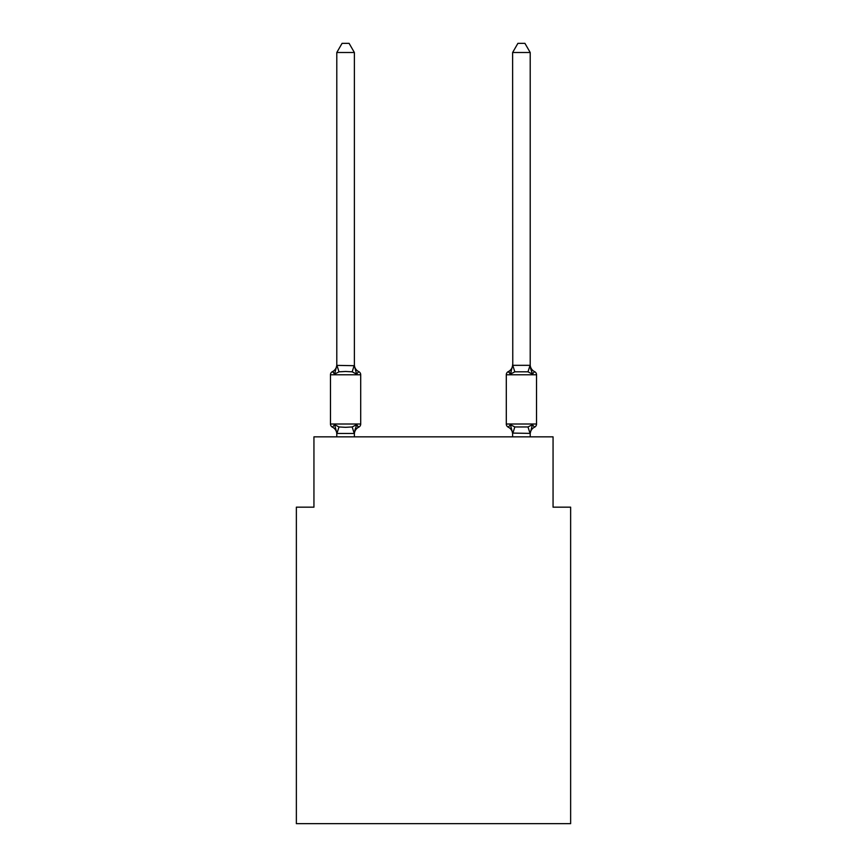 <?xml version="1.0" encoding="UTF-8"?>
<svg xmlns="http://www.w3.org/2000/svg" width="867" height="867" viewBox="0 0 867 867"><rect width="100%" height="100%" fill="white"/><g stroke="black" fill="none" stroke-linecap="round" stroke-linejoin="round"><path stroke-width="1.3" d="M570.638 823.65L570.638 507.173L553.059 507.173L553.059 436.838L313.941 436.838L313.941 507.173L296.362 507.173L296.362 823.65L570.638 823.65M358.732 427.171L356.575 424.689L358.732 427.171L356.575 424.689L358.732 427.171L356.575 424.689L358.732 427.171L356.575 424.689L358.732 427.171L356.575 424.689L358.732 427.171L356.575 424.689L358.732 427.171L356.575 424.689L358.732 427.171L356.575 424.689L358.732 427.171L356.575 424.689L358.732 427.171L356.575 424.689L358.732 427.171L356.575 424.689L358.732 427.171L356.575 424.689L358.732 427.171L356.575 424.689L358.732 427.171L356.575 424.689L358.732 427.171L356.575 424.689L358.732 427.171L356.575 424.689L354.235 433.446L336.938 433.446L334.597 424.689L332.451 427.171A3.511 3.511 0 0 1 330.468 424.006A3.511 3.511 0 0 0 332.451 427.171L334.597 424.689L332.451 427.171A3.511 3.511 0 0 1 330.468 424.006A3.511 3.511 0 0 0 332.451 427.171L334.597 424.689L332.451 427.171A3.511 3.511 0 0 1 330.468 424.006A3.511 3.511 0 0 0 332.451 427.171L334.597 424.689L332.451 427.171A3.511 3.511 0 0 1 330.468 424.006A3.511 3.511 0 0 0 332.451 427.171L334.597 424.689L332.451 427.171A3.511 3.511 0 0 1 330.468 424.006A3.511 3.511 0 0 0 332.451 427.171L334.597 424.689L332.451 427.171A3.511 3.511 0 0 1 330.468 424.006A3.511 3.511 0 0 0 332.451 427.171L334.597 424.689L332.451 427.171A3.511 3.511 0 0 1 330.468 424.006A3.511 3.511 0 0 0 332.451 427.171L334.597 424.689L332.451 427.171A3.511 3.511 0 0 1 330.468 424.006A3.511 3.511 0 0 0 332.451 427.171L334.597 424.689L332.451 427.171A3.511 3.511 0 0 1 330.468 424.006A3.511 3.511 0 0 0 332.451 427.171L334.597 424.689L332.451 427.171A3.511 3.511 0 0 1 330.468 424.006A3.511 3.511 0 0 0 332.451 427.171L334.597 424.689L332.451 427.171A3.511 3.511 0 0 1 330.468 424.006A3.511 3.511 0 0 0 332.451 427.171L334.597 424.689L332.451 427.171A3.511 3.511 0 0 1 330.468 424.006A3.511 3.511 0 0 0 332.451 427.171L334.597 424.689L332.451 427.171A3.511 3.511 0 0 1 330.468 424.006A3.511 3.511 0 0 0 332.451 427.171L334.597 424.689L332.451 427.171A3.511 3.511 0 0 1 330.468 424.006A3.511 3.511 0 0 0 332.451 427.171L334.597 424.689L332.451 427.171A3.511 3.511 0 0 1 330.468 424.006A3.511 3.511 0 0 0 332.451 427.171L334.597 424.689L332.451 427.171A3.511 3.511 0 0 1 330.468 424.006A3.511 3.511 0 0 0 332.451 427.171L334.597 424.689L332.451 427.171A3.511 3.511 0 0 1 330.468 424.006A3.511 3.511 0 0 0 332.451 427.171L334.597 424.689L332.451 427.171A3.511 3.511 0 0 1 330.468 424.006A3.511 3.511 0 0 0 332.451 427.171L334.597 424.689L332.451 427.171A3.511 3.511 0 0 1 330.468 424.006A3.511 3.511 0 0 0 332.451 427.171L334.597 424.689L332.451 427.171A3.511 3.511 0 0 1 330.468 424.006A3.511 3.511 0 0 0 332.451 427.171L334.597 424.689L332.451 427.171A3.511 3.511 0 0 1 330.468 424.006A3.511 3.511 0 0 0 332.451 427.171L334.597 424.689L332.451 427.171A3.511 3.511 0 0 1 330.468 424.006A3.511 3.511 0 0 0 332.451 427.171L334.597 424.689L332.451 427.171A3.511 3.511 0 0 1 330.468 424.006A3.511 3.511 0 0 0 332.451 427.171L334.597 424.689L332.451 427.171A3.511 3.511 0 0 1 330.468 424.006A3.511 3.511 0 0 0 332.451 427.171L334.597 424.689L332.451 427.171A3.511 3.511 0 0 1 330.468 424.006A3.511 3.511 0 0 0 332.451 427.171L334.597 424.689L332.451 427.171A3.511 3.511 0 0 1 330.468 424.006A3.511 3.511 0 0 0 332.451 427.171L334.597 424.689L332.451 427.171A3.511 3.511 0 0 1 330.468 424.006A3.511 3.511 0 0 0 332.451 427.171L334.597 424.689L332.451 427.171A3.511 3.511 0 0 1 330.468 424.006A3.511 3.511 0 0 0 332.451 427.171L334.597 424.689L332.451 427.171A3.511 3.511 0 0 1 330.468 424.006A3.511 3.511 0 0 0 332.451 427.171L334.597 424.689L332.451 427.171A3.511 3.511 0 0 1 330.468 424.006A3.511 3.511 0 0 0 332.451 427.171L334.597 424.689L332.451 427.171A3.511 3.511 0 0 1 330.468 424.006A3.511 3.511 0 0 0 332.451 427.171L334.597 424.689L332.451 427.171A3.511 3.511 0 0 1 330.468 424.006A3.511 3.511 0 0 0 332.451 427.171L334.597 424.689L332.451 427.171A3.511 3.511 0 0 1 330.468 424.006A3.511 3.511 0 0 0 332.451 427.171L334.597 424.689L338.997 426.954L345.586 427.312L352.186 426.954L356.575 424.689L358.732 427.171A3.511 3.511 0 0 0 360.705 424.006A3.511 3.511 0 0 1 358.732 427.171L357.735 426.683L358.732 427.171A3.511 3.511 0 0 0 360.705 424.006A3.511 3.511 0 0 1 358.732 427.171A3.511 3.511 0 0 0 360.705 424.006A3.511 3.511 0 0 1 358.732 427.171L357.735 426.683L358.732 427.171A3.511 3.511 0 0 0 360.705 424.006A3.511 3.511 0 0 1 358.732 427.171A3.511 3.511 0 0 0 360.705 424.006A3.511 3.511 0 0 1 358.732 427.171L357.735 426.683L358.732 427.171A3.511 3.511 0 0 0 360.705 424.006A3.511 3.511 0 0 1 358.732 427.171A3.511 3.511 0 0 0 360.705 424.006A3.511 3.511 0 0 1 358.732 427.171L357.735 426.683L358.732 427.171A3.511 3.511 0 0 0 360.705 424.006A3.511 3.511 0 0 1 358.732 427.171A3.511 3.511 0 0 0 360.705 424.006A3.511 3.511 0 0 1 358.732 427.171L357.735 426.683L358.732 427.171A3.511 3.511 0 0 0 360.705 424.006A3.511 3.511 0 0 1 358.732 427.171A3.511 3.511 0 0 0 360.705 424.006A3.511 3.511 0 0 1 358.732 427.171L357.735 426.683L358.732 427.171A3.511 3.511 0 0 0 360.705 424.006A3.511 3.511 0 0 1 358.732 427.171A3.511 3.511 0 0 0 360.705 424.006A3.511 3.511 0 0 1 358.732 427.171L357.735 426.683L358.732 427.171A3.511 3.511 0 0 0 360.705 424.006A3.511 3.511 0 0 1 358.732 427.171A3.511 3.511 0 0 0 360.705 424.006A3.511 3.511 0 0 1 358.732 427.171L357.735 426.683L358.732 427.171A3.511 3.511 0 0 0 360.705 424.006A3.511 3.511 0 0 1 358.732 427.171A3.511 3.511 0 0 0 360.705 424.006A3.511 3.511 0 0 1 358.732 427.171L357.735 426.683L358.732 427.171A3.511 3.511 0 0 0 360.705 424.006A3.511 3.511 0 0 1 358.732 427.171A3.511 3.511 0 0 0 360.705 424.006A3.511 3.511 0 0 1 358.732 427.171L357.735 426.683L358.732 427.171A3.511 3.511 0 0 0 360.705 424.006A3.511 3.511 0 0 1 358.732 427.171A3.511 3.511 0 0 0 360.705 424.006A3.511 3.511 0 0 1 358.732 427.171L357.735 426.683L358.732 427.171A3.511 3.511 0 0 0 360.705 424.006A3.511 3.511 0 0 1 358.732 427.171A3.511 3.511 0 0 0 360.705 424.006A3.511 3.511 0 0 1 358.732 427.171L357.735 426.683L358.732 427.171A3.511 3.511 0 0 0 360.705 424.006A3.511 3.511 0 0 1 358.732 427.171A3.511 3.511 0 0 0 360.705 424.006A3.511 3.511 0 0 1 358.732 427.171L357.735 426.683L358.732 427.171A3.511 3.511 0 0 0 360.705 424.006A3.511 3.511 0 0 1 358.732 427.171A3.511 3.511 0 0 0 360.705 424.006A3.511 3.511 0 0 1 358.732 427.171L357.735 426.683L358.732 427.171A3.511 3.511 0 0 0 360.705 424.006A3.511 3.511 0 0 1 358.732 427.171A3.511 3.511 0 0 0 360.705 424.006A3.511 3.511 0 0 1 358.732 427.171L357.735 426.683L358.732 427.171A3.511 3.511 0 0 0 360.705 424.006A3.511 3.511 0 0 1 358.732 427.171A3.511 3.511 0 0 0 360.705 424.006A3.511 3.511 0 0 1 358.732 427.171L357.735 426.683L358.732 427.171A3.511 3.511 0 0 0 360.705 424.006A3.511 3.511 0 0 1 358.732 427.171A3.511 3.511 0 0 0 360.705 424.006A3.511 3.511 0 0 1 358.732 427.171L356.575 424.689L358.732 427.171A7.738 7.738 0 0 0 354.375 434.129M354.375 52.497L336.797 52.497L342.075 43.35L349.098 43.35L354.375 52.497L354.375 365.701L356.575 374.089L358.732 371.618L356.575 374.089L352.186 371.824L345.586 371.477L338.997 371.824L334.597 374.089L332.451 371.618A3.511 3.511 0 0 0 330.468 374.772A3.511 3.511 0 0 1 332.451 371.618L333.448 372.095L332.451 371.618A3.511 3.511 0 0 0 330.468 374.772L330.468 424.006L360.705 424.006L360.705 374.772A3.511 3.511 0 0 0 358.732 371.618A3.511 3.511 0 0 1 360.705 374.772A3.511 3.511 0 0 0 358.732 371.618A3.511 3.511 0 0 1 360.705 374.772A3.511 3.511 0 0 0 358.732 371.618L356.575 374.089L358.732 371.618A3.511 3.511 0 0 1 360.705 374.772A3.511 3.511 0 0 0 358.732 371.618L356.575 374.089L358.732 371.618A3.511 3.511 0 0 1 360.705 374.772A3.511 3.511 0 0 0 358.732 371.618L356.575 374.089L358.732 371.618A3.511 3.511 0 0 1 360.705 374.772A3.511 3.511 0 0 0 358.732 371.618L356.575 374.089L358.732 371.618A3.511 3.511 0 0 1 360.705 374.772A3.511 3.511 0 0 0 358.732 371.618L356.575 374.089L358.732 371.618A3.511 3.511 0 0 1 360.705 374.772A3.511 3.511 0 0 0 358.732 371.618L356.575 374.089L358.732 371.618A3.511 3.511 0 0 1 360.705 374.772A3.511 3.511 0 0 0 358.732 371.618L356.575 374.089L358.732 371.618A3.511 3.511 0 0 1 360.705 374.772A3.511 3.511 0 0 0 358.732 371.618L356.575 374.089L358.732 371.618A3.511 3.511 0 0 1 360.705 374.772A3.511 3.511 0 0 0 358.732 371.618L356.575 374.089L358.732 371.618A3.511 3.511 0 0 1 360.705 374.772A3.511 3.511 0 0 0 358.732 371.618L356.575 374.089L358.732 371.618A3.511 3.511 0 0 1 360.705 374.772A3.511 3.511 0 0 0 358.732 371.618L356.575 374.089L358.732 371.618A3.511 3.511 0 0 1 360.705 374.772A3.511 3.511 0 0 0 358.732 371.618L356.575 374.089L358.732 371.618A3.511 3.511 0 0 1 360.705 374.772A3.511 3.511 0 0 0 358.732 371.618L356.575 374.089L358.732 371.618A3.511 3.511 0 0 1 360.705 374.772A3.511 3.511 0 0 0 358.732 371.618L356.575 374.089L358.732 371.618A3.511 3.511 0 0 1 360.705 374.772A3.511 3.511 0 0 0 358.732 371.618L356.575 374.089L358.732 371.618A3.511 3.511 0 0 1 360.705 374.772A3.511 3.511 0 0 0 358.732 371.618L356.575 374.089L358.732 371.618A3.511 3.511 0 0 1 360.705 374.772A3.511 3.511 0 0 0 358.732 371.618L356.575 374.089L358.732 371.618A3.511 3.511 0 0 1 360.705 374.772A3.511 3.511 0 0 0 358.732 371.618L356.575 374.089L358.732 371.618A3.511 3.511 0 0 1 360.705 374.772A3.511 3.511 0 0 0 358.732 371.618L356.575 374.089L358.732 371.618A3.511 3.511 0 0 1 360.705 374.772A3.511 3.511 0 0 0 358.732 371.618L356.575 374.089L358.732 371.618A3.511 3.511 0 0 1 360.705 374.772A3.511 3.511 0 0 0 358.732 371.618L356.575 374.089L358.732 371.618A3.511 3.511 0 0 1 360.705 374.772A3.511 3.511 0 0 0 358.732 371.618L356.575 374.089L358.732 371.618A3.511 3.511 0 0 1 360.705 374.772A3.511 3.511 0 0 0 358.732 371.618L356.575 374.089L358.732 371.618A3.511 3.511 0 0 1 360.705 374.772A3.511 3.511 0 0 0 358.732 371.618L356.575 374.089L358.732 371.618A3.511 3.511 0 0 1 360.705 374.772A3.511 3.511 0 0 0 358.732 371.618L356.575 374.089L358.732 371.618A3.511 3.511 0 0 1 360.705 374.772A3.511 3.511 0 0 0 358.732 371.618L356.575 374.089L358.732 371.618A3.511 3.511 0 0 1 360.705 374.772A3.511 3.511 0 0 0 358.732 371.618L356.575 374.089L358.732 371.618A3.511 3.511 0 0 1 360.705 374.772A3.511 3.511 0 0 0 358.732 371.618L356.575 374.089L358.732 371.618A3.511 3.511 0 0 1 360.705 374.772A3.511 3.511 0 0 0 358.732 371.618L356.575 374.089L358.732 371.618A3.511 3.511 0 0 1 360.705 374.772A3.511 3.511 0 0 0 358.732 371.618L356.575 374.089L358.732 371.618A3.511 3.511 0 0 1 360.705 374.772A3.511 3.511 0 0 0 358.732 371.618L356.575 374.089L358.732 371.618A3.511 3.511 0 0 1 360.705 374.772L330.468 374.772A3.511 3.511 0 0 1 332.451 371.618L333.448 372.095L332.451 371.618A3.511 3.511 0 0 0 330.468 374.772A3.511 3.511 0 0 1 332.451 371.618L333.448 372.095L332.451 371.618A3.511 3.511 0 0 0 330.468 374.772A3.511 3.511 0 0 1 332.451 371.618L333.448 372.095L332.451 371.618A3.511 3.511 0 0 0 330.468 374.772A3.511 3.511 0 0 1 332.451 371.618L333.448 372.095L332.451 371.618A3.511 3.511 0 0 0 330.468 374.772A3.511 3.511 0 0 1 332.451 371.618L333.448 372.095L332.451 371.618A3.511 3.511 0 0 0 330.468 374.772A3.511 3.511 0 0 1 332.451 371.618L333.448 372.095L332.451 371.618A3.511 3.511 0 0 0 330.468 374.772A3.511 3.511 0 0 1 332.451 371.618L333.448 372.095L332.451 371.618A3.511 3.511 0 0 0 330.468 374.772A3.511 3.511 0 0 1 332.451 371.618L333.448 372.095L332.451 371.618A3.511 3.511 0 0 0 330.468 374.772A3.511 3.511 0 0 1 332.451 371.618L333.448 372.095L332.451 371.618A3.511 3.511 0 0 0 330.468 374.772A3.511 3.511 0 0 1 332.451 371.618L333.448 372.095L332.451 371.618A3.511 3.511 0 0 0 330.468 374.772A3.511 3.511 0 0 1 332.451 371.618L333.448 372.095L332.451 371.618A3.511 3.511 0 0 0 330.468 374.772A3.511 3.511 0 0 1 332.451 371.618L333.448 372.095L332.451 371.618A3.511 3.511 0 0 0 330.468 374.772A3.511 3.511 0 0 1 332.451 371.618L333.448 372.095L332.451 371.618A3.511 3.511 0 0 0 330.468 374.772A3.511 3.511 0 0 1 332.451 371.618L333.448 372.095L332.451 371.618A3.511 3.511 0 0 0 330.468 374.772A3.511 3.511 0 0 1 332.451 371.618L333.448 372.095L332.451 371.618A3.511 3.511 0 0 0 330.468 374.772A3.511 3.511 0 0 1 332.451 371.618L334.597 374.089L332.451 371.618A7.738 7.738 0 0 0 336.797 364.66M336.797 52.497L336.797 365.375L354.375 365.701L354.375 364.66L354.375 365.375M354.375 433.088L355.21 428.948M530.203 434.129L530.203 434.129A7.738 7.738 0 0 1 534.549 427.171L532.403 424.689L534.549 427.171A3.511 3.511 0 0 0 536.532 424.006A3.511 3.511 0 0 1 534.549 427.171L532.403 424.689L534.549 427.171A3.511 3.511 0 0 0 536.532 424.006A3.511 3.511 0 0 1 534.549 427.171L532.403 424.689L534.549 427.171A3.511 3.511 0 0 0 536.532 424.006A3.511 3.511 0 0 1 534.549 427.171L532.403 424.689L534.549 427.171A3.511 3.511 0 0 0 536.532 424.006A3.511 3.511 0 0 1 534.549 427.171L532.403 424.689L534.549 427.171A3.511 3.511 0 0 0 536.532 424.006A3.511 3.511 0 0 1 534.549 427.171L532.403 424.689L534.549 427.171A3.511 3.511 0 0 0 536.532 424.006A3.511 3.511 0 0 1 534.549 427.171L532.403 424.689L534.549 427.171A3.511 3.511 0 0 0 536.532 424.006A3.511 3.511 0 0 1 534.549 427.171L532.403 424.689L534.549 427.171A3.511 3.511 0 0 0 536.532 424.006A3.511 3.511 0 0 1 534.549 427.171L532.403 424.689L534.549 427.171A3.511 3.511 0 0 0 536.532 424.006A3.511 3.511 0 0 1 534.549 427.171L532.403 424.689L534.549 427.171A3.511 3.511 0 0 0 536.532 424.006A3.511 3.511 0 0 1 534.549 427.171L532.403 424.689L534.549 427.171A3.511 3.511 0 0 0 536.532 424.006A3.511 3.511 0 0 1 534.549 427.171L532.403 424.689L534.549 427.171A3.511 3.511 0 0 0 536.532 424.006A3.511 3.511 0 0 1 534.549 427.171L532.403 424.689L534.549 427.171A3.511 3.511 0 0 0 536.532 424.006A3.511 3.511 0 0 1 534.549 427.171L532.403 424.689L534.549 427.171A3.511 3.511 0 0 0 536.532 424.006A3.511 3.511 0 0 1 534.549 427.171L532.403 424.689L534.549 427.171A3.511 3.511 0 0 0 536.532 424.006A3.511 3.511 0 0 1 534.549 427.171L532.403 424.689L534.549 427.171A3.511 3.511 0 0 0 536.532 424.006A3.511 3.511 0 0 1 534.549 427.171L532.403 424.689L534.549 427.171A3.511 3.511 0 0 0 536.532 424.006L536.532 374.772L506.295 374.772A3.511 3.511 0 0 1 508.268 371.618A3.511 3.511 0 0 0 506.295 374.772A3.511 3.511 0 0 1 508.268 371.618L509.265 372.095L508.268 371.618A3.511 3.511 0 0 0 506.295 374.772A3.511 3.511 0 0 1 508.268 371.618A3.511 3.511 0 0 0 506.295 374.772A3.511 3.511 0 0 1 508.268 371.618L509.265 372.095L508.268 371.618A3.511 3.511 0 0 0 506.295 374.772A3.511 3.511 0 0 1 508.268 371.618A3.511 3.511 0 0 0 506.295 374.772A3.511 3.511 0 0 1 508.268 371.618L509.265 372.095L508.268 371.618A3.511 3.511 0 0 0 506.295 374.772A3.511 3.511 0 0 1 508.268 371.618A3.511 3.511 0 0 0 506.295 374.772A3.511 3.511 0 0 1 508.268 371.618L509.265 372.095L508.268 371.618A3.511 3.511 0 0 0 506.295 374.772A3.511 3.511 0 0 1 508.268 371.618A3.511 3.511 0 0 0 506.295 374.772A3.511 3.511 0 0 1 508.268 371.618L509.265 372.095L508.268 371.618A3.511 3.511 0 0 0 506.295 374.772A3.511 3.511 0 0 1 508.268 371.618A3.511 3.511 0 0 0 506.295 374.772A3.511 3.511 0 0 1 508.268 371.618L509.265 372.095L508.268 371.618A3.511 3.511 0 0 0 506.295 374.772A3.511 3.511 0 0 1 508.268 371.618A3.511 3.511 0 0 0 506.295 374.772A3.511 3.511 0 0 1 508.268 371.618L509.265 372.095L508.268 371.618A3.511 3.511 0 0 0 506.295 374.772A3.511 3.511 0 0 1 508.268 371.618A3.511 3.511 0 0 0 506.295 374.772A3.511 3.511 0 0 1 508.268 371.618L509.265 372.095L508.268 371.618A3.511 3.511 0 0 0 506.295 374.772A3.511 3.511 0 0 1 508.268 371.618A3.511 3.511 0 0 0 506.295 374.772A3.511 3.511 0 0 1 508.268 371.618L509.265 372.095L508.268 371.618A3.511 3.511 0 0 0 506.295 374.772A3.511 3.511 0 0 1 508.268 371.618A3.511 3.511 0 0 0 506.295 374.772A3.511 3.511 0 0 1 508.268 371.618L509.265 372.095L508.268 371.618A3.511 3.511 0 0 0 506.295 374.772A3.511 3.511 0 0 1 508.268 371.618A3.511 3.511 0 0 0 506.295 374.772A3.511 3.511 0 0 1 508.268 371.618L509.265 372.095L508.268 371.618A3.511 3.511 0 0 0 506.295 374.772A3.511 3.511 0 0 1 508.268 371.618A3.511 3.511 0 0 0 506.295 374.772A3.511 3.511 0 0 1 508.268 371.618L509.265 372.095L508.268 371.618A3.511 3.511 0 0 0 506.295 374.772A3.511 3.511 0 0 1 508.268 371.618A3.511 3.511 0 0 0 506.295 374.772A3.511 3.511 0 0 1 508.268 371.618L509.265 372.095L508.268 371.618A3.511 3.511 0 0 0 506.295 374.772A3.511 3.511 0 0 1 508.268 371.618A3.511 3.511 0 0 0 506.295 374.772A3.511 3.511 0 0 1 508.268 371.618L509.265 372.095L508.268 371.618A3.511 3.511 0 0 0 506.295 374.772A3.511 3.511 0 0 1 508.268 371.618A3.511 3.511 0 0 0 506.295 374.772A3.511 3.511 0 0 1 508.268 371.618L509.265 372.095L508.268 371.618A3.511 3.511 0 0 0 506.295 374.772A3.511 3.511 0 0 1 508.268 371.618A3.511 3.511 0 0 0 506.295 374.772A3.511 3.511 0 0 1 508.268 371.618L509.265 372.095L508.268 371.618A3.511 3.511 0 0 0 506.295 374.772L506.295 424.006A3.511 3.511 0 0 0 508.268 427.171A3.511 3.511 0 0 1 506.295 424.006A3.511 3.511 0 0 0 508.268 427.171L510.425 424.689L508.268 427.171A7.738 7.738 0 0 1 512.625 434.129L512.625 433.088L512.625 434.129A7.738 7.738 0 0 0 508.268 427.171A3.511 3.511 0 0 1 506.295 424.006A3.511 3.511 0 0 0 508.268 427.171L510.425 424.689L508.268 427.171A3.511 3.511 0 0 1 506.295 424.006A3.511 3.511 0 0 0 508.268 427.171L510.425 424.689L508.268 427.171A7.738 7.738 0 0 1 512.625 434.129A7.738 7.738 0 0 0 508.268 427.171A3.511 3.511 0 0 1 506.295 424.006A3.511 3.511 0 0 0 508.268 427.171L510.425 424.689L508.268 427.171A3.511 3.511 0 0 1 506.295 424.006A3.511 3.511 0 0 0 508.268 427.171L510.425 424.689L508.268 427.171A7.738 7.738 0 0 1 512.625 434.129A7.738 7.738 0 0 0 508.268 427.171A3.511 3.511 0 0 1 506.295 424.006A3.511 3.511 0 0 0 508.268 427.171L510.425 424.689L508.268 427.171A3.511 3.511 0 0 1 506.295 424.006A3.511 3.511 0 0 0 508.268 427.171L510.425 424.689L508.268 427.171A7.738 7.738 0 0 1 512.625 434.129A7.738 7.738 0 0 0 508.268 427.171A3.511 3.511 0 0 1 506.295 424.006A3.511 3.511 0 0 0 508.268 427.171L510.425 424.689L508.268 427.171A3.511 3.511 0 0 1 506.295 424.006A3.511 3.511 0 0 0 508.268 427.171L510.425 424.689L508.268 427.171A7.738 7.738 0 0 1 512.625 434.129A7.738 7.738 0 0 0 508.268 427.171A3.511 3.511 0 0 1 506.295 424.006A3.511 3.511 0 0 0 508.268 427.171L510.425 424.689L508.268 427.171A3.511 3.511 0 0 1 506.295 424.006A3.511 3.511 0 0 0 508.268 427.171L510.425 424.689L508.268 427.171A7.738 7.738 0 0 1 512.625 434.129A7.738 7.738 0 0 0 508.268 427.171A3.511 3.511 0 0 1 506.295 424.006A3.511 3.511 0 0 0 508.268 427.171L510.425 424.689L508.268 427.171A3.511 3.511 0 0 1 506.295 424.006A3.511 3.511 0 0 0 508.268 427.171L510.425 424.689L508.268 427.171A7.738 7.738 0 0 1 512.625 434.129A7.738 7.738 0 0 0 508.268 427.171A3.511 3.511 0 0 1 506.295 424.006A3.511 3.511 0 0 0 508.268 427.171L510.425 424.689L508.268 427.171A3.511 3.511 0 0 1 506.295 424.006A3.511 3.511 0 0 0 508.268 427.171L510.425 424.689L508.268 427.171A7.738 7.738 0 0 1 512.625 434.129A7.738 7.738 0 0 0 508.268 427.171A3.511 3.511 0 0 1 506.295 424.006A3.511 3.511 0 0 0 508.268 427.171L510.425 424.689L508.268 427.171A3.511 3.511 0 0 1 506.295 424.006A3.511 3.511 0 0 0 508.268 427.171L510.425 424.689L508.268 427.171A7.738 7.738 0 0 1 512.625 434.129A7.738 7.738 0 0 0 508.268 427.171A3.511 3.511 0 0 1 506.295 424.006A3.511 3.511 0 0 0 508.268 427.171L510.425 424.689L508.268 427.171A3.511 3.511 0 0 1 506.295 424.006A3.511 3.511 0 0 0 508.268 427.171L510.425 424.689L508.268 427.171A7.738 7.738 0 0 1 512.625 434.129A7.738 7.738 0 0 0 508.268 427.171A3.511 3.511 0 0 1 506.295 424.006A3.511 3.511 0 0 0 508.268 427.171L510.425 424.689L508.268 427.171A3.511 3.511 0 0 1 506.295 424.006A3.511 3.511 0 0 0 508.268 427.171L510.425 424.689L508.268 427.171A7.738 7.738 0 0 1 512.625 434.129A7.738 7.738 0 0 0 508.268 427.171A3.511 3.511 0 0 1 506.295 424.006A3.511 3.511 0 0 0 508.268 427.171L510.425 424.689L508.268 427.171A3.511 3.511 0 0 1 506.295 424.006A3.511 3.511 0 0 0 508.268 427.171L510.425 424.689L508.268 427.171A7.738 7.738 0 0 1 512.625 434.129A7.738 7.738 0 0 0 508.268 427.171A3.511 3.511 0 0 1 506.295 424.006A3.511 3.511 0 0 0 508.268 427.171L510.425 424.689L508.268 427.171A3.511 3.511 0 0 1 506.295 424.006A3.511 3.511 0 0 0 508.268 427.171L510.425 424.689L508.268 427.171A7.738 7.738 0 0 1 512.625 434.129A7.738 7.738 0 0 0 508.268 427.171A3.511 3.511 0 0 1 506.295 424.006A3.511 3.511 0 0 0 508.268 427.171L510.425 424.689L508.268 427.171A3.511 3.511 0 0 1 506.295 424.006A3.511 3.511 0 0 0 508.268 427.171L510.425 424.689L508.268 427.171A7.738 7.738 0 0 1 512.625 434.129A7.738 7.738 0 0 0 508.268 427.171A3.511 3.511 0 0 1 506.295 424.006A3.511 3.511 0 0 0 508.268 427.171L510.425 424.689L508.268 427.171A3.511 3.511 0 0 1 506.295 424.006A3.511 3.511 0 0 0 508.268 427.171L510.425 424.689L508.268 427.171A7.738 7.738 0 0 1 512.625 434.129A7.738 7.738 0 0 0 508.268 427.171A3.511 3.511 0 0 1 506.295 424.006A3.511 3.511 0 0 0 508.268 427.171L510.425 424.689L508.268 427.171A3.511 3.511 0 0 1 506.295 424.006A3.511 3.511 0 0 0 508.268 427.171L510.425 424.689L508.268 427.171A7.738 7.738 0 0 1 512.625 434.129A7.738 7.738 0 0 0 508.268 427.171A3.511 3.511 0 0 1 506.295 424.006A3.511 3.511 0 0 0 508.268 427.171L510.425 424.689L508.268 427.171A3.511 3.511 0 0 1 506.295 424.006L536.532 424.006M530.203 364.66L530.203 364.66A7.738 7.738 0 0 0 534.549 371.618L532.403 374.089L530.561 368.345L532.403 374.089L534.549 371.618L532.403 374.089L530.561 368.345L532.403 374.089L534.549 371.618L532.403 374.089L530.561 368.345L532.403 374.089L534.549 371.618L532.403 374.089L530.561 368.345L532.403 374.089L534.549 371.618L532.403 374.089L530.561 368.345L532.403 374.089L534.549 371.618L532.403 374.089L530.561 368.345L532.403 374.089L534.549 371.618L532.403 374.089L530.561 368.345L532.403 374.089L534.549 371.618L532.403 374.089L530.561 368.345L532.403 374.089L534.549 371.618L532.403 374.089L530.561 368.345L532.403 374.089L534.549 371.618L532.403 374.089L530.561 368.345L532.403 374.089L534.549 371.618L532.403 374.089L530.561 368.345L532.403 374.089L534.549 371.618L532.403 374.089L530.561 368.345L532.403 374.089L534.549 371.618L532.403 374.089L530.561 368.345L532.403 374.089L534.549 371.618L532.403 374.089L530.561 368.345L532.403 374.089L534.549 371.618L532.403 374.089L530.561 368.345L532.403 374.089L534.549 371.618L532.403 374.089L530.561 368.345L532.403 374.089L534.549 371.618A3.511 3.511 0 0 1 536.532 374.772A3.511 3.511 0 0 0 534.549 371.618A3.511 3.511 0 0 1 536.532 374.772A3.511 3.511 0 0 0 534.549 371.618A3.511 3.511 0 0 1 536.532 374.772A3.511 3.511 0 0 0 534.549 371.618A3.511 3.511 0 0 1 536.532 374.772A3.511 3.511 0 0 0 534.549 371.618A3.511 3.511 0 0 1 536.532 374.772A3.511 3.511 0 0 0 534.549 371.618A3.511 3.511 0 0 1 536.532 374.772A3.511 3.511 0 0 0 534.549 371.618A3.511 3.511 0 0 1 536.532 374.772A3.511 3.511 0 0 0 534.549 371.618A3.511 3.511 0 0 1 536.532 374.772A3.511 3.511 0 0 0 534.549 371.618A3.511 3.511 0 0 1 536.532 374.772A3.511 3.511 0 0 0 534.549 371.618A3.511 3.511 0 0 1 536.532 374.772A3.511 3.511 0 0 0 534.549 371.618A3.511 3.511 0 0 1 536.532 374.772A3.511 3.511 0 0 0 534.549 371.618A3.511 3.511 0 0 1 536.532 374.772A3.511 3.511 0 0 0 534.549 371.618A3.511 3.511 0 0 1 536.532 374.772A3.511 3.511 0 0 0 534.549 371.618A3.511 3.511 0 0 1 536.532 374.772A3.511 3.511 0 0 0 534.549 371.618A3.511 3.511 0 0 1 536.532 374.772A3.511 3.511 0 0 0 534.549 371.618A3.511 3.511 0 0 1 536.532 374.772A3.511 3.511 0 0 0 534.549 371.618A3.511 3.511 0 0 1 536.532 374.772M512.625 433.402L510.425 424.689L514.814 426.954L528.003 426.954L532.403 424.689L530.203 433.402L512.625 433.088L512.625 436.838M511.237 371.304L510.425 374.089L508.268 371.618A3.511 3.511 0 0 0 506.295 374.772A3.511 3.511 0 0 1 508.268 371.618L510.425 374.089L508.268 371.618L510.425 374.089L508.268 371.618L510.425 374.089L508.268 371.618L510.425 374.089L508.268 371.618L510.425 374.089L508.268 371.618L510.425 374.089L508.268 371.618L510.425 374.089L508.268 371.618L510.425 374.089L508.268 371.618L510.425 374.089L508.268 371.618L510.425 374.089L508.268 371.618L510.425 374.089L508.268 371.618L510.425 374.089L508.268 371.618L510.425 374.089L508.268 371.618L510.425 374.089L508.268 371.618L510.425 374.089L508.268 371.618L510.425 374.089L508.268 371.618L510.425 374.089L511.237 371.304L510.425 374.089L511.237 371.304L510.425 374.089L511.237 371.304L510.425 374.089L511.237 371.304L510.425 374.089L511.237 371.304L510.425 374.089L511.237 371.304L510.425 374.089L511.237 371.304L510.425 374.089L511.237 371.304L510.425 374.089L511.237 371.304L510.425 374.089L511.237 371.304L510.425 374.089L511.237 371.304L510.425 374.089L511.237 371.304L510.425 374.089L511.237 371.304L510.425 374.089L511.237 371.304L510.425 374.089L511.237 371.304L510.425 374.089L511.237 371.304L510.425 374.089L514.814 371.824L512.765 365.332L530.062 365.332L532.403 374.089L528.003 371.824L514.814 371.824M336.797 365.375L334.597 374.089L332.451 371.618M354.375 436.838L354.375 433.402M336.797 436.838L336.797 433.402M336.797 433.088L336.797 434.129A7.738 7.738 0 0 0 332.451 427.171M356.575 374.089L358.732 371.618A7.738 7.738 0 0 1 354.375 364.66M530.203 365.375L530.203 52.497L512.625 52.497L512.765 365.332M510.425 374.089L512.625 365.375M530.203 436.838L530.203 433.402M508.268 427.171L510.425 424.689L508.268 427.171A7.738 7.738 0 0 1 512.625 434.129M532.403 374.089L530.561 368.345M512.625 364.66A7.738 7.738 0 0 1 508.268 371.618M512.625 52.497L517.902 43.35L524.925 43.35L530.203 52.497M338.997 426.954L336.938 433.446M352.186 426.954L354.235 433.446M336.938 365.332L338.997 371.824M354.235 365.332L352.186 371.824M530.062 433.446L528.003 426.954M512.765 433.446L514.814 426.954M528.003 371.824L530.062 365.332"/></g></svg>
